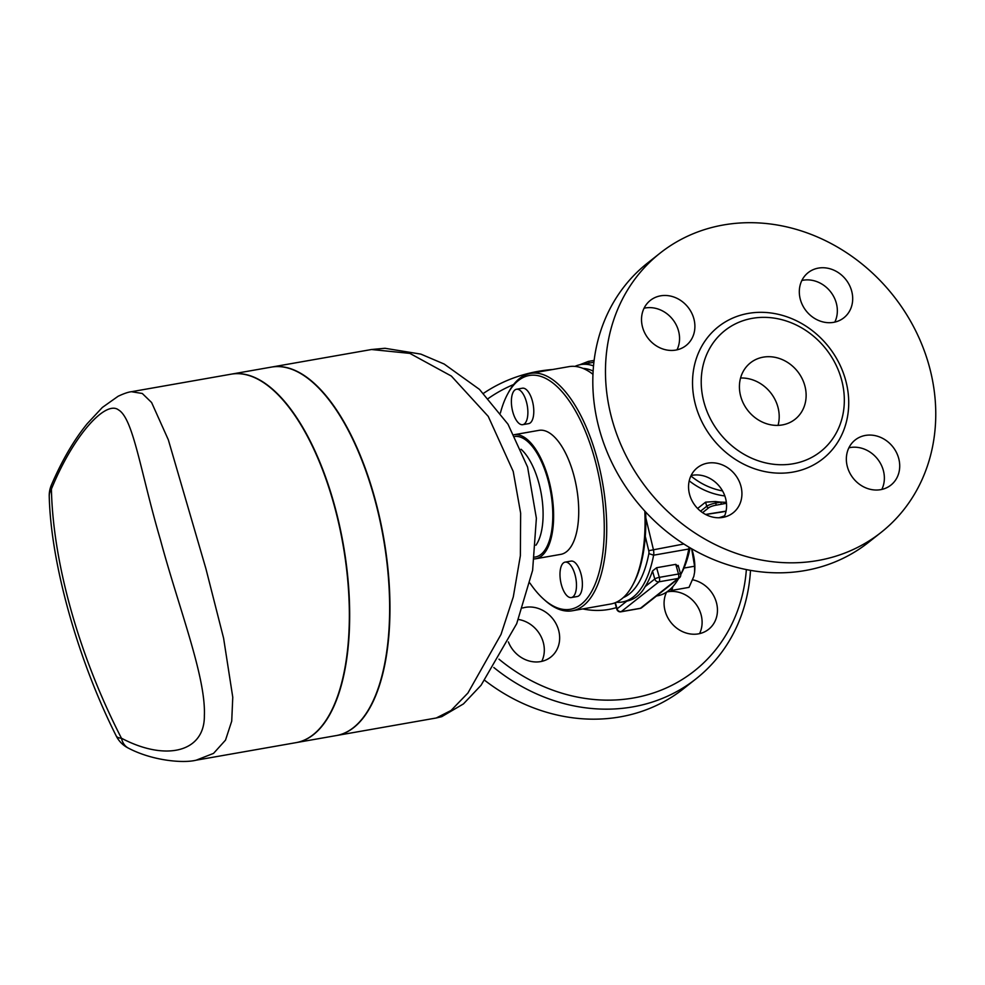 <?xml version="1.0" encoding="UTF-8"?>
<svg xmlns="http://www.w3.org/2000/svg" width="985" height="985" viewBox="0 0 985 985"><rect width="100%" height="100%" fill="white"/><g stroke="black" fill="none" stroke-linecap="round" stroke-linejoin="round"><path stroke-width="1.48" d="M692.726 579.808A28.774 25.29 -128.4 0 1 716.341 602.254A28.774 25.29 -128.4 0 1 708.621 629.317A28.774 25.29 -128.4 0 1 665.183 611.242A28.774 25.29 -128.4 0 1 666.574 592.108M699.559 633.638A28.774 25.29 51.6 0 0 695.312 603.276A28.774 25.29 51.6 0 0 666.783 591.973M522.653 607.991A28.774 25.29 -128.4 0 1 525.337 607.363A28.774 25.29 -128.4 0 1 556.242 624.133A28.774 25.29 -128.4 0 1 550.824 657.057A28.774 25.29 -128.4 0 1 540.593 661.6A28.774 25.29 -128.4 0 1 508.383 641.924M541.762 661.366A28.774 25.29 51.6 0 0 518.418 619.466M513.591 384.544A170.873 150.176 51.6 0 0 488.4 398.42M498.964 659.162A170.873 150.176 51.6 0 0 746.359 569.601M484.817 680.413A178.076 156.492 51.6 0 0 683.491 688.749L696.149 678.739A178.076 156.492 -128.4 0 1 493.805 667.498M750.496 570.377A178.076 156.492 -128.4 0 1 696.149 678.739M483.524 393.323A178.076 156.492 -128.4 0 1 552.831 369.473M778.051 425.385A35.977 31.618 51.6 0 0 777.818 406.731A35.977 31.618 51.6 0 0 740.572 378.006M804.745 385.43A35.977 31.618 -128.4 0 1 795.092 419.253A35.977 31.618 -128.4 0 1 747.984 410.659A35.977 31.618 -128.4 0 1 750.447 362.837A35.977 31.618 -128.4 0 1 804.745 385.43M834.8 322.107A28.774 25.29 51.6 0 0 830.897 292.2A28.774 25.29 51.6 0 0 803.034 280.245A28.774 25.29 51.6 0 0 801.864 280.491M818.375 268.105A28.774 25.29 -128.4 0 1 849.279 284.887A28.774 25.29 -128.4 0 1 843.862 317.798A28.774 25.29 -128.4 0 1 833.63 322.341A28.774 25.29 -128.4 0 1 802.726 305.572A28.774 25.29 -128.4 0 1 808.156 272.648A28.774 25.29 -128.4 0 1 818.375 268.105M881.821 489.422A28.774 25.29 51.6 0 0 883.262 470.19A28.774 25.29 51.6 0 0 848.898 447.793M898.603 458.05A28.774 25.29 -128.4 0 1 890.896 485.112A28.774 25.29 -128.4 0 1 847.457 467.038A28.774 25.29 -128.4 0 1 855.177 439.975A28.774 25.29 -128.4 0 1 898.603 458.05M724.024 517.15A28.774 25.29 51.6 0 0 719.727 486.725A28.774 25.29 51.6 0 0 691.101 475.533M722.855 517.396A28.774 25.29 -128.4 0 1 691.962 500.614A28.774 25.29 -128.4 0 1 697.38 467.703A28.774 25.29 -128.4 0 1 707.612 463.147A28.774 25.29 -128.4 0 1 738.516 479.929A28.774 25.29 -128.4 0 1 733.086 512.853A28.774 25.29 -128.4 0 1 722.855 517.396M677.003 349.847A28.774 25.29 51.6 0 0 672.693 319.411A28.774 25.29 51.6 0 0 644.067 308.219M642.626 327.451A28.774 25.29 -128.4 0 1 650.346 300.388A28.774 25.29 -128.4 0 1 693.785 318.463A28.774 25.29 -128.4 0 1 686.065 345.526A28.774 25.29 -128.4 0 1 642.626 327.451M543.818 599.311L545.333 600.653A120.515 51.946 -100 0 0 572.297 610.774A120.515 51.946 -100 0 0 596.541 456.4A120.515 51.946 -100 0 0 530.583 373.389A120.515 51.946 -100 0 0 508.679 392.104L507.718 393.877A118.717 51.171 80 0 1 594.263 457.212A118.717 51.171 80 0 1 596.725 580.017A118.717 51.171 80 0 1 543.818 599.311A118.717 51.171 80 0 1 529.918 583.071M644.818 511.092A120.515 51.946 80 0 1 632.567 585.324A120.515 51.946 80 0 1 610.663 604.027L572.297 610.774M530.583 373.389L568.948 366.642A120.515 51.946 80 0 1 592.982 374.312M841.35 378.991A77.162 67.817 51.6 0 0 748.366 319.165A77.162 67.817 51.6 0 0 704.201 403.099A77.162 67.817 51.6 0 0 766.958 463.184A77.162 67.817 51.6 0 0 837.127 431.307A77.162 67.817 51.6 0 0 841.35 378.991M928.88 364.942A178.076 156.492 51.6 0 0 660.135 253.096A178.076 156.492 51.6 0 0 647.896 489.853A178.076 156.492 51.6 0 0 881.107 532.405A178.076 156.492 51.6 0 0 928.88 364.942M881.107 532.405L868.45 542.415A178.076 156.492 -128.4 0 1 635.239 499.863A178.076 156.492 -128.4 0 1 647.477 263.106L660.135 253.096M594.14 360.412L588.291 361.421L579.697 364.77M593.918 362.258L589.116 363.108A120.515 51.946 -100 0 0 588.611 363.182L580.621 364.598A120.515 51.946 -100 0 0 574.92 366.395M589.116 363.108L588.821 361.335M593.746 362.283L593.426 360.547M512.902 412.284A17.989 7.757 -100 0 0 522.752 424.67A17.989 7.757 -100 0 0 527.27 405.611A17.989 7.757 -100 0 0 516.509 389.247A17.989 7.757 -100 0 0 512.902 412.284M516.522 389.247L522.432 388.201A17.989 7.757 80 0 1 533.181 404.576A17.989 7.757 80 0 1 528.662 423.636L522.74 424.67M561.499 585.164A17.989 7.757 80 0 1 565.107 562.127A17.989 7.757 80 0 1 575.868 578.503A17.989 7.757 80 0 1 571.337 597.563A17.989 7.757 80 0 1 561.499 585.164M565.107 562.127L571.029 561.093A17.989 7.757 80 0 1 581.778 577.456A17.989 7.757 80 0 1 577.259 596.516L571.337 597.563M669.96 589.498L671.844 590.384L689.02 587.368L693.809 576.434L694.573 572.359L694.597 566.215L691.655 548.768A25.179 10.86 80 0 1 692.738 552.154A25.179 10.86 80 0 1 694.61 571.99A25.179 10.86 80 0 1 694.597 572.187M683.972 568.074L694.597 566.215M671.844 590.384L672.829 586.617M708.326 513.998A1.798 0.776 -100 0 0 708.511 514.01A1.798 0.776 -100 0 0 708.671 513.936L705.617 514.465M697.602 508.469L705.58 502.153L715.405 501.513A70.144 61.649 51.6 0 0 720.983 502.116L715.824 503.027A1.798 0.776 80 0 1 715.627 505.256L720.786 504.345A1.798 0.776 -100 0 0 720.983 502.116A70.144 61.649 51.6 0 0 726.351 502.239M720.786 504.345L726.462 503.261M708.671 513.936L726.056 511.129A70.144 61.649 -128.4 0 1 724.074 511.597A70.144 61.649 -128.4 0 1 722.03 512.003A70.144 61.649 -128.4 0 1 719.641 512.372A70.144 61.649 -128.4 0 1 717.068 512.656M534.449 558.926A62.954 27.137 -100 0 0 535.643 558.778L560.736 554.37A62.954 27.137 -100 0 0 573.405 473.723A62.954 27.137 -100 0 0 538.943 430.359L514.096 434.717M535.643 558.778A62.954 27.137 -100 0 0 548.3 478.131A62.954 27.137 -100 0 0 514.096 434.73M116.156 735.832A26.977 8.693 -26.2 0 0 116.193 735.893A26.977 8.693 -26.2 0 0 121.426 738.196C79.071 655.739 52.981 562.928 51.405 489.077A26.977 18.026 177.7 0 0 49.25 496.674A26.977 18.026 177.7 0 0 49.25 496.686A26.977 18.026 177.7 0 0 49.25 496.809M51.405 489.077A26.977 10.503 -157.3 0 1 51.319 485.211A26.977 26.977 0 0 0 49.25 496.686C50.924 564.122 78.086 660.258 116.193 735.893A26.977 26.977 0 0 0 128.653 748.268L128.653 748.268A26.977 17.422 -64.2 0 1 121.426 738.196C165.615 761.577 204.818 752.355 204.363 715.578C205.988 676.683 178.728 607.905 160.42 539.743C140.486 471.852 133.394 418.403 118.422 409.846C105.777 400.144 73.703 434.668 51.405 489.077M196.15 760.198L213.548 753.377L225.516 740.117L231.721 721.131L232.768 697.245L223.595 638.182L205.927 568.751L168.337 439.815L151.604 402.52L142.296 393.483L131.424 391.71L231.167 374.177A187.064 80.635 -100 0 1 333.546 503.039A187.064 80.635 -100 0 1 295.943 742.653M231.327 374.152A187.064 80.635 80 0 1 231.487 374.115L271.441 367.097A187.064 80.635 80 0 1 373.832 495.96A187.064 80.635 80 0 1 336.205 735.586L296.239 742.604A187.064 80.635 80 0 1 296.079 742.628M231.487 374.115A187.064 80.635 80 0 1 333.866 502.978A187.064 80.635 80 0 1 296.239 742.604M436.269 717.991L441.76 716.649L463.442 703.918L481.086 685.24L516.706 623.677L532.614 570.327L536.382 518.258L527.591 467.075L508.001 424.203L479.486 389.407L444.173 364.044L420.866 354.12L384.987 348.284L371.517 349.515L409.846 353.381L451.352 376.061L488.252 416.396L513.222 471.458L520.646 513.185L520.363 555.737L513.296 596.885L501.008 634.438L467.912 693.021L451.044 710.48L436.269 717.991L336.525 735.524A187.064 80.635 -100 0 0 374.152 495.898A187.064 80.635 -100 0 0 271.762 367.036A187.064 80.635 -100 0 0 271.601 367.073M500.405 413.01A118.717 51.171 80 0 1 507.718 393.877M632.567 585.324L633.527 583.551A118.717 51.171 -100 0 0 645.655 512.015M593.549 365.915A120.515 51.946 -100 0 0 580.621 364.598M689.217 480.84A70.144 61.649 51.6 0 0 724.837 495.935M722.547 490.912A66.549 58.484 -128.4 0 1 690.891 475.952M616.364 602.229A120.515 51.946 -100 0 0 622.335 601.983L625.537 601.416A120.515 51.946 -100 0 0 626.755 601.17C634.783 599.323 640.89 594.497 645.101 586.654A120.515 51.946 -100 0 0 652.513 570.98L656.601 567.729L675.784 564.356L678.099 566.486M680.721 574.661L681.324 573.541A116.919 50.395 -100 0 0 690.116 547.869M688.971 547.192A7.19 3.103 80 0 1 688.786 549.014A120.515 51.946 80 0 1 680.709 574.55M678.628 578.49A120.515 51.946 80 0 1 657.5 595.802L656.527 595.974M582.985 368.39A116.919 50.395 80 0 1 593.155 371.05M645.286 536.345L648.733 550.689A3.595 1.551 80 0 1 648.869 553.607A116.919 50.395 80 0 1 623.271 597.6M622.335 601.983A120.515 51.946 -100 0 0 653.621 555.195A7.19 3.103 -100 0 0 653.351 549.371L645.815 517.901M582.8 608.927A76.928 67.608 51.6 0 0 616.364 607.622M695.779 405.906A84.218 74.01 51.6 0 0 827.363 454.898A84.218 74.01 51.6 0 0 788.726 317.453A84.218 74.01 51.6 0 0 695.779 405.906M715.405 501.513L715.824 503.027A7.19 1.477 164.3 0 0 706.737 506.278A1.798 1.576 51.6 0 0 708.818 507.694A5.393 1.108 -15.7 0 1 715.627 505.256M702.564 512.643L708.818 507.694M705.58 502.153L706.737 506.278L700.569 511.166M534.683 557.104A61.156 26.361 -100 0 0 547.635 478.661A61.156 26.361 -100 0 0 514.995 436.429M535.914 545.234A53.966 23.258 -100 0 0 538.549 481.924A53.966 23.258 -100 0 0 521.053 449.246M724.652 515.783A70.144 61.649 -128.4 0 1 718.902 517.753M652.513 570.98L654.779 579.008L645.101 586.654M675.784 564.356L678.493 574.009L659.322 577.37L656.601 567.729M658.928 581.827L678.111 578.454L640.41 608.287L621.227 611.648L658.928 581.827A3.595 1.551 -100 0 0 659.322 577.37A3.595 0.739 164.3 0 0 654.779 579.008A3.595 3.164 51.6 0 0 658.928 581.827M626.755 601.17L617.078 608.828L615.354 602.672M639.721 608.398A3.595 1.551 80 0 0 640.078 608.434A3.595 3.595 0 0 0 641.691 607.708A3.595 3.164 -128.4 0 1 640.41 608.287A3.595 1.551 80 0 1 640.078 608.434L620.895 611.808A3.595 1.551 -100 0 0 621.227 611.648A3.595 3.164 -128.4 0 1 617.078 608.828A3.595 0.739 164.3 0 0 616.819 609.235L615.009 602.808M680.61 574.095A3.595 0.739 164.3 0 0 678.493 574.009A3.595 1.551 80 0 1 678.111 578.454A3.595 3.164 51.6 0 0 679.379 577.887A3.595 3.595 0 0 0 680.61 574.095L678.16 565.378M689.648 547.598L688.786 549.014L653.621 555.195L648.869 553.607M683.836 544.003L648.733 550.689M588.291 361.421L590.15 361.089M705.679 514.502L719.641 512.372M726.056 511.178L724.074 511.597M51.319 485.211C61.907 460.586 73.887 440.061 87.259 423.648L102.354 407.445L118.114 396.265C123.864 393.569 128.309 392.042 131.424 391.71M128.653 748.268C152.256 760.629 182.988 763.51 196.175 760.186L295.919 742.665M371.517 349.515L271.762 367.036M724.529 516.066L720.38 517.691M641.691 607.708L679.379 577.887M616.819 609.235A3.595 3.595 0 0 0 620.895 611.808"/></g></svg>
